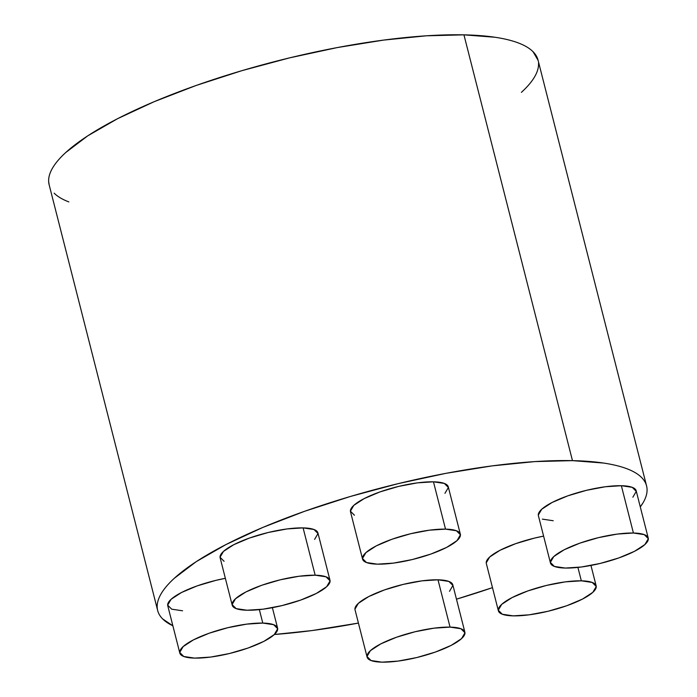 <?xml version="1.0" encoding="UTF-8"?>
<svg xmlns="http://www.w3.org/2000/svg" width="697" height="697" viewBox="0 0 697 697"><rect width="100%" height="100%" fill="white"/><g stroke="black" fill="none" stroke-linecap="round" stroke-linejoin="round"><path stroke-width="1.05" d="M182.579 610.799L171.697 609.178L167.663 605.144L171.087 599.298L181.447 592.537L197.164 585.889L215.843 580.374L225.358 578.318A50.454 12.72 165.7 0 0 167.759 605.745L179.817 653.054A50.454 12.72 -14.3 0 1 208.15 633.582A50.454 12.72 -14.3 0 1 262.778 623.074L259.354 609.622L262.778 623.074A50.454 12.72 -14.3 0 1 277.598 628.128A50.454 12.72 -14.3 0 1 249.265 647.6A50.454 12.72 -14.3 0 1 194.637 658.107A50.454 12.72 -14.3 0 1 179.817 653.054M224.085 561.303L220.052 557.26L223.467 551.414L233.826 544.662L249.543 538.014L268.232 532.491L287.033 528.936L303.099 527.89A50.454 12.72 165.7 0 0 248.48 538.398A50.454 12.72 165.7 0 0 220.147 557.861L232.206 605.179A50.454 12.72 -14.3 0 1 260.539 585.707A50.454 12.72 -14.3 0 1 315.166 575.199L303.099 527.89L313.981 529.502L318.015 533.545L314.6 539.391M329.986 580.252L317.928 532.944A50.454 12.72 165.7 0 0 303.099 527.89L315.166 575.199A50.454 12.72 -14.3 0 1 329.986 580.252A50.454 12.72 -14.3 0 1 301.653 599.725A50.454 12.72 -14.3 0 1 247.026 610.232A50.454 12.72 -14.3 0 1 232.206 605.179M354.442 515.231L350.408 511.189L353.823 505.351L364.183 498.59L379.9 491.943L398.588 486.419L417.398 482.864L433.464 481.819A50.454 12.72 165.7 0 0 378.837 492.326A50.454 12.72 165.7 0 0 350.504 511.798L362.562 559.107A50.454 12.72 -14.3 0 1 390.895 539.635A50.454 12.72 -14.3 0 1 445.522 529.128L433.464 481.819L444.337 483.439L448.371 487.473L444.956 493.319M460.342 534.181L448.284 486.872A50.454 12.72 165.7 0 0 433.464 481.819L445.522 529.128A50.454 12.72 -14.3 0 1 460.342 534.181A50.454 12.72 -14.3 0 1 432.009 553.653A50.454 12.72 -14.3 0 1 377.382 564.161A50.454 12.72 -14.3 0 1 362.562 559.107M538.302 515.083L541.726 509.246L552.085 502.485L567.802 495.837L586.491 490.313L605.292 486.759L621.358 485.713A50.454 12.72 165.7 0 0 566.731 496.22A50.454 12.72 165.7 0 0 538.398 515.684L550.456 563.002A50.454 12.72 -14.3 0 1 578.798 543.529A50.454 12.72 -14.3 0 1 633.416 533.022L621.358 485.713L632.24 487.334L636.274 491.368L632.85 497.214M648.236 538.075L636.178 490.766A50.454 12.72 165.7 0 0 621.358 485.713L633.416 533.022A50.454 12.72 -14.3 0 1 648.236 538.075A50.454 12.72 -14.3 0 1 619.903 557.548A50.454 12.72 -14.3 0 1 565.284 568.055A50.454 12.72 -14.3 0 1 550.456 563.002M486.227 562.888L489.651 557.042L500.002 550.29L515.728 543.643L534.407 538.119L543.608 536.124A50.454 12.72 165.7 0 0 486.323 563.49L498.381 610.807A50.454 12.72 -14.3 0 1 526.714 591.335A50.454 12.72 -14.3 0 1 581.342 580.828L577.918 567.419L581.342 580.828A50.454 12.72 -14.3 0 1 596.162 585.881A50.454 12.72 -14.3 0 1 567.828 605.353A50.454 12.72 -14.3 0 1 513.201 615.86A50.454 12.72 -14.3 0 1 498.381 610.807M354.939 609.187L358.363 603.341L368.722 596.58L384.439 589.932L403.127 584.417L421.929 580.854L437.995 579.808A50.454 12.72 165.7 0 0 383.367 590.315A50.454 12.72 165.7 0 0 355.034 609.788L367.092 657.097A50.454 12.72 -14.3 0 1 395.426 637.624A50.454 12.72 -14.3 0 1 450.053 627.117L437.995 579.808L448.877 581.429L452.911 585.463L449.487 591.309M464.873 632.17L452.815 584.861A50.454 12.72 165.7 0 0 437.995 579.808L450.053 627.117A50.454 12.72 -14.3 0 1 464.873 632.17A50.454 12.72 -14.3 0 1 436.54 651.643A50.454 12.72 -14.3 0 1 381.912 662.15A50.454 12.72 -14.3 0 1 367.092 657.097M640.299 506.919L643.122 502.659C646.006 497.745 647.313 493.162 647.043 488.928C646.781 484.685 644.952 480.869 641.554 477.471C638.164 474.073 633.268 471.155 626.864 468.732C620.469 466.302 612.689 464.411 603.541 463.052L572.472 460.639A252.27 63.619 -14.3 0 1 646.572 485.905L538.04 60.116A252.27 63.619 165.7 0 0 463.941 34.85A252.27 63.619 165.7 0 0 190.804 87.386A252.27 63.619 165.7 0 0 49.139 184.74L157.67 610.528A252.27 63.619 -14.3 0 1 299.344 513.175A252.27 63.619 -14.3 0 1 572.472 460.639L463.941 34.85L572.472 460.639L534.852 461.597L492.143 465.884L445.967 473.333L398.109 483.657L350.399 496.464L304.685 511.267L262.708 527.481L226.098 544.496L196.24 561.651L174.302 578.292C168.395 583.694 163.995 588.86 161.12 593.774C158.245 598.697 156.938 603.271 157.2 607.514C157.461 611.748 159.291 615.564 162.689 618.962L172.873 625.793A252.27 63.619 -14.3 0 1 157.67 610.528M274.365 634.488L312.108 630.55L358.424 623.074A252.27 63.619 -14.3 0 1 274.365 634.488M456.465 599.185L492.474 587.641A252.27 63.619 -14.3 0 1 456.465 599.185M553.218 520.737L542.344 519.126M646.572 485.905A252.27 63.619 -14.3 0 1 640.299 506.911M538.093 60.325L533.022 51.674C529.624 48.276 524.728 45.366 518.333 42.944C511.938 40.513 504.158 38.623 495.009 37.255L463.941 34.85L426.32 35.808L383.611 40.095L337.435 47.544L289.577 57.868L241.868 70.676L196.153 85.47L154.176 101.692L117.558 118.699L87.709 135.863L65.771 152.504C59.864 157.905 55.464 163.072 52.589 167.986C49.714 172.9 48.398 177.482 48.668 181.717L49.199 184.966M54.157 193.174C57.555 196.571 62.451 199.481 68.846 201.912M521.408 92.352C527.315 86.942 531.715 81.784 534.59 76.87C537.474 71.948 538.781 67.374 538.511 63.131M381.912 662.15L397.978 661.104L416.789 657.55L435.477 652.026L451.194 645.378L461.553 638.618L464.969 632.78L460.935 628.738L450.053 627.117L433.987 628.171L415.185 631.726L396.497 637.241L380.78 643.889L370.421 650.649L366.997 656.496L371.039 660.529L381.912 662.15M513.201 615.86L529.267 614.806L548.077 611.252L566.757 605.737L582.474 599.089L592.833 592.328L596.257 586.482L592.223 582.448L581.342 580.828L565.276 581.873L546.465 585.428L527.786 590.951L512.068 597.599L501.709 604.36L498.285 610.197L502.319 614.24L513.201 615.86M565.284 568.055L581.35 567.001L600.152 563.446L618.84 557.931L634.558 551.283L644.917 544.523L648.332 538.676L644.298 534.643L633.416 533.022L617.35 534.068L598.549 537.622L579.86 543.146L564.143 549.794L553.784 556.554L550.369 562.392L554.403 566.434L565.284 568.055M377.382 564.161L393.448 563.106L412.249 559.552L430.938 554.037L446.655 547.389L457.014 540.628L460.438 534.782L456.396 530.748L445.522 529.128L429.457 530.173L410.646 533.728L391.958 539.251L376.241 545.899L365.89 552.66L362.466 558.506L366.5 562.54L377.382 564.161M247.026 610.232L263.091 609.178L281.893 605.623L300.581 600.1L316.299 593.461L326.658 586.7L330.082 580.854L326.039 576.82L315.166 575.199L299.1 576.245L280.29 579.799L261.602 585.323L245.884 591.971L235.534 598.732L232.11 604.569L236.144 608.612L247.026 610.232M194.637 658.107L210.703 657.062L229.513 653.507L248.193 647.983L263.919 641.336L274.269 634.575L277.694 628.738L273.66 624.695L262.778 623.074L246.712 624.129L227.91 627.683L209.222 633.198L193.505 639.846L183.145 646.607L179.721 652.453L183.764 656.487L194.637 658.107M590.951 565.441L596.162 585.881M272.388 607.679L277.598 628.128"/></g></svg>
